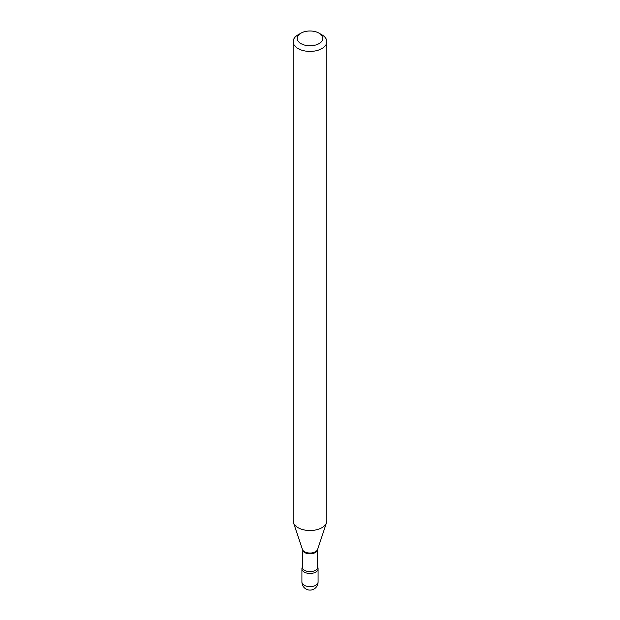 <?xml version="1.0" encoding="UTF-8"?>
<svg xmlns="http://www.w3.org/2000/svg" width="620" height="620" viewBox="0 0 620 620"><rect width="100%" height="100%" fill="white"/><g stroke="black" fill="none" stroke-linecap="round" stroke-linejoin="round"><path stroke-width="0.93" d="M304.281 572.089A8.083 4.665 0 0 0 313.092 573.105A8.083 4.665 0 0 0 318.083 568.796A8.083 4.665 0 0 0 317.603 567.199A8.083 4.665 0 0 1 314.34 572.733A8.083 4.665 0 0 1 304.281 572.089A8.083 4.665 0 0 1 301.917 568.796A8.083 4.665 0 0 1 302.397 567.199A8.083 4.665 0 0 0 304.281 572.089M300.948 43.617A12.803 7.393 0 0 0 319.052 43.617A12.803 7.393 0 0 0 319.052 33.162L321.912 34.813A16.848 9.726 0 0 1 326.849 41.695A16.848 9.726 0 0 1 316.448 50.677A16.848 9.726 0 0 1 298.088 48.569A16.848 9.726 0 0 1 293.151 41.695A16.848 9.726 0 0 1 298.088 34.813L300.948 33.162A12.803 7.393 0 0 0 300.948 43.617M293.151 41.695L293.151 520.816A16.848 9.726 0 0 0 293.462 522.652A16.848 9.726 0 0 0 298.088 527.69A16.848 9.726 0 0 0 314.937 530.108A16.848 9.726 0 0 0 326.538 522.652A16.848 9.726 0 0 0 326.849 520.816L326.849 41.695M321.912 34.813L319.052 33.162A12.803 7.393 0 0 0 300.948 33.162M318.083 581.994A8.083 8.083 0 0 1 314.046 589A8.083 8.083 0 0 1 301.917 581.994A8.083 4.665 0 0 0 304.281 585.296A8.083 4.665 0 0 0 315.719 585.296A8.083 4.665 0 0 0 318.083 581.994L318.083 568.796M302.529 567.013L302.397 549.421A7.603 4.386 0 0 0 304.622 552.521A7.603 4.386 0 0 0 312.906 553.474A7.603 4.386 0 0 0 317.603 549.421L326.538 522.652M302.397 549.421L302.397 549.398A7.742 4.472 0 0 0 304.529 551.722A7.742 4.472 0 0 0 312.271 552.839A7.742 4.472 0 0 0 317.595 549.413M302.397 567.222A7.603 4.386 0 0 0 304.622 570.33A7.603 4.386 0 0 0 312.906 571.276A7.603 4.386 0 0 0 317.603 567.222L317.603 549.421M301.917 581.994L301.917 568.796M302.405 549.413L293.462 522.652"/></g></svg>

